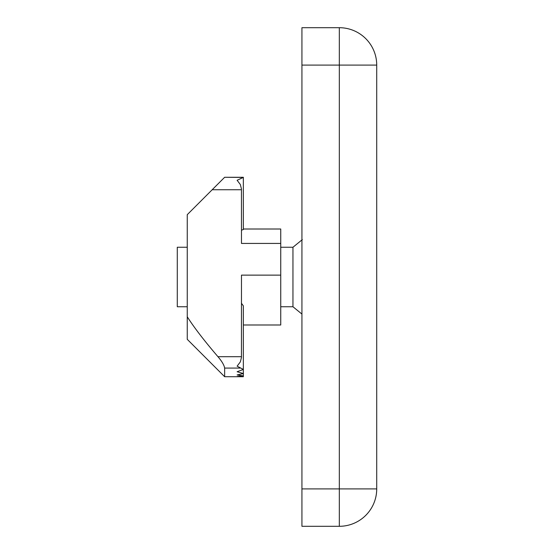 <?xml version="1.0" encoding="UTF-8"?>
<svg xmlns="http://www.w3.org/2000/svg" width="554" height="554" viewBox="0 0 554 554"><rect width="100%" height="100%" fill="white"/><g stroke="black" fill="none" stroke-linecap="round" stroke-linejoin="round"><path stroke-width="0.83" d="M280.739 247.25L292.955 247.25L292.955 306.75L301.93 314.063M187.252 247.25L177.28 247.25L177.28 306.75L187.252 306.75M292.955 247.25L302.339 239.605M187.252 316.763L187.252 339.325L224.647 376.72L224.647 368.078C224.141 365.128 221.912 361.333 217.957 356.693C204.253 340.717 194.018 327.407 187.252 316.763L187.252 214.675L224.647 177.28L243.344 177.28L243.344 229.529L241.475 230.18M224.647 177.28L243.344 177.418L237.112 180.272L240.332 184.53L241.454 188.976L241.475 243.428L280.739 243.428L280.739 229.01L243.344 229.01M243.344 324.99L280.739 324.99L280.739 243.428M241.475 303.308L243.344 305.856L243.344 369.442L237.112 371.727L243.344 373.555L243.344 375.937L237.112 376.526L243.344 376.72L243.344 375.937L237.112 374.954L243.344 373.555L243.344 369.442L237.112 366.166L240.332 361.907L241.454 357.462L241.475 275.13L280.739 275.13M224.647 376.72L243.344 376.72M301.93 488.905L301.93 526.3L339.325 526.3A37.395 37.395 0 0 0 376.72 488.905L376.72 65.095A37.395 37.395 0 0 0 339.325 27.7A37.395 37.395 0 0 1 376.72 65.095L339.325 65.095L339.325 27.7L301.93 27.7L301.93 488.905L339.325 488.905L339.325 65.095L301.93 65.095M224.647 368.078L240.138 368.078M212.182 189.745L241.475 189.745M217.957 356.693L241.475 356.693M339.325 526.3L339.325 488.905L376.72 488.905M280.739 306.75L292.955 306.75"/></g></svg>
